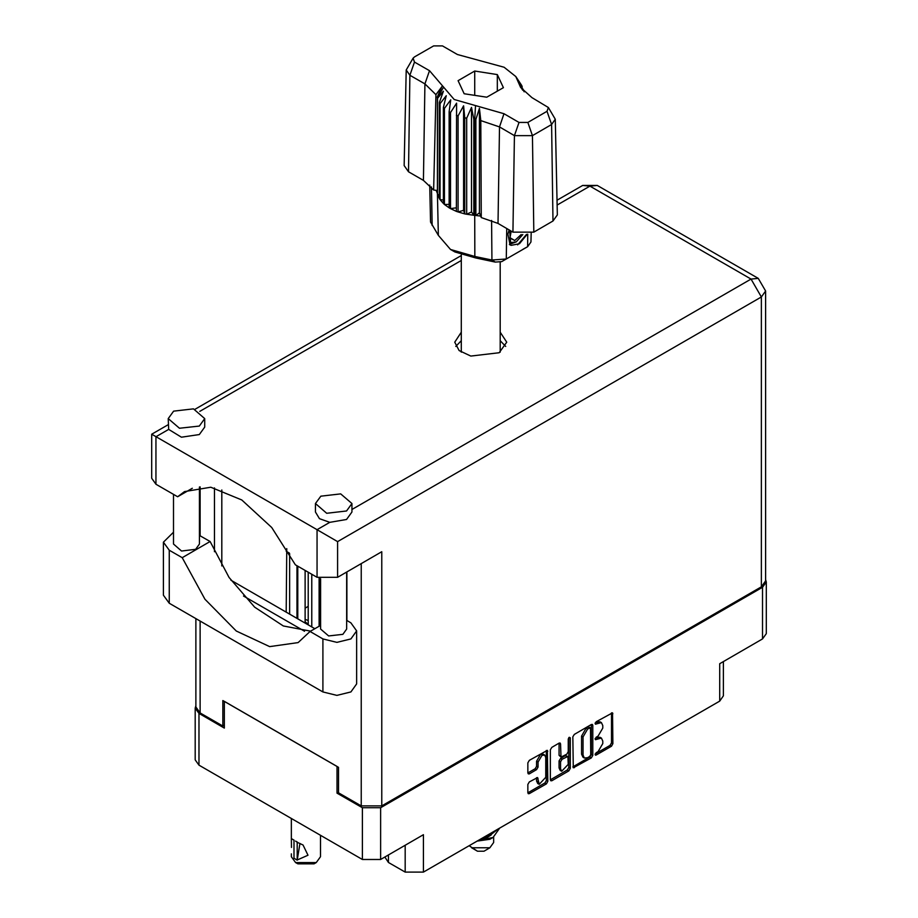 <?xml version="1.0" encoding="UTF-8"?>
<svg xmlns="http://www.w3.org/2000/svg" width="918" height="918" viewBox="0 0 918 918"><rect width="100%" height="100%" fill="white"/><g stroke="black" fill="none" stroke-linecap="round" stroke-linejoin="round"><path stroke-width="1.38" d="M544.672 755.089L543.204 754.24L540.472 754.504L536.605 761.206L538.074 762.055L541.941 755.353L544.672 755.089L545.808 757.591L545.808 777.362L539.21 784.328L537.65 777.592L529.33 781.906L527.896 784.408L527.896 792.831L528.309 793.772L529.33 793.668L546.382 783.823L547.828 781.321L547.403 750.35L529.33 760.299L527.896 762.801L527.896 772.979L528.309 773.92L529.33 773.817L536.628 769.605L538.074 767.092L538.074 762.055M569.286 737.234L570.296 737.82L569.286 737.234L568.276 738.979L568.276 751.67L566.831 754.171L560.967 757.063L560.542 743.947L560.118 743.018L559.096 743.11L560.542 743.947M308.207 620.499L305.12 619.409M388.429 854.933L388.429 862.404L405.217 872.1L405.217 845.237M572.832 736.856L573.257 767.827L591.33 757.878L592.764 755.376L592.764 725.346L592.351 724.405L591.33 724.509L574.278 734.354L572.832 736.856M598.111 751.624L596.126 752.771L595.415 755.181L596.126 755.101L611.48 746.242L612.926 743.741L612.501 712.77L596.126 721.732L595.415 724.141L601.382 722.604L602.736 725.599L602.736 728.1L598.111 736.11L596.126 737.257L595.415 739.656L601.382 738.118L602.736 741.113L602.736 743.614L598.111 751.624M568.85 770.856L551.81 780.702L550.789 780.793L550.364 779.83L567.381 770.007L568.85 770.856L570.296 768.355L570.296 737.82M551.81 780.702L550.364 779.864L550.364 749.834L551.81 747.321L559.096 743.11M338.535 792.211L336.986 793.095L362.38 807.76L380.637 807.76L380.637 859.432L423.473 834.703L423.473 872.1L719.655 701.1L719.655 663.703L762.491 638.974L762.491 587.302L766.278 582.023L765.589 579.625M380.637 807.76L762.491 587.302M723.441 661.522L723.441 695.833L719.655 701.1M423.473 872.1L405.217 872.1M384.814 857.022L388.429 862.404M195.89 705.747L195.201 708.157L198.976 713.424L224.371 728.077L224.371 701.398L336.986 766.415L336.986 793.095M380.637 859.432L362.38 859.432L198.976 765.096L195.201 759.829L195.201 708.157M308.207 606.339L305.12 608.118M601.382 738.118L599.913 737.269L596.643 737.59L598.111 738.439M595.231 738.405L596.643 737.59M601.382 722.604L599.913 721.755L596.643 722.076L598.111 722.925M595.231 722.891L596.643 722.076M595.231 753.93L610.011 745.393L611.457 742.891L611.457 712.884M574.278 767.723L572.832 766.863L589.849 757.029L591.295 754.527L591.295 724.52L592.764 725.346M589.735 756.466L590.744 754.711L590.446 727.687L587.635 728.972L583.01 736.982L583.01 754.998L584.364 757.993L587.635 757.671L589.735 756.466M590.446 727.687L588.266 726.918L589.735 727.767M584.364 757.993L582.896 757.143L581.542 754.148L581.542 736.133L586.166 728.123L588.266 726.918M559.073 743.132L559.073 755.273L560.967 757.063M568.827 737.624L568.827 767.505L570.296 768.355M560.542 768.768L561.678 771.269L568.276 764.304L567.852 756.398L561.988 759.301L560.542 761.802L560.542 768.768L559.073 767.918L560.209 770.42L561.678 771.269M567.852 756.398L565.362 755.652L566.831 756.501M559.073 767.918L559.073 760.953L560.519 758.452L565.362 755.652M567.381 770.007L568.827 767.505M539.21 784.328L537.741 783.479L536.605 780.977L536.605 777.707L538.074 778.533M529.33 773.817L527.896 772.945L535.16 768.756L536.605 766.243L536.605 761.206M529.33 793.668L527.896 792.808L544.913 782.974L546.359 780.472L546.359 750.465L547.828 751.291M766.278 582.023L766.278 633.707L762.491 638.974M320.669 625.342L309.997 631.504L322.929 638.962L336.917 642.313L350.894 638.962L356.689 630.895L350.894 622.817L346.683 620.384M322.929 638.962L322.929 692L336.917 695.351L350.894 692L356.689 683.933L356.689 630.895M173.582 411.149L168.246 418.585L179.492 428.304L199.344 426.021L204.68 418.585L193.434 408.866L173.582 411.149M168.246 418.585L168.683 429.36L181.374 437.186L199.344 434.524L204.68 427.088L204.68 418.585M320.795 496.145L315.459 503.58L326.705 513.288L346.556 511.016L351.892 503.58L340.647 493.861L320.795 496.145M315.459 503.58L315.459 512.072L319.464 518.659L329.734 522.342L346.556 519.508L351.892 512.072L351.892 503.58M461.272 332.213L454.708 342.184L459.103 350.527L470.773 356.058L499.14 352.799L506.759 342.184L500.207 332.213M500.207 340.704L505.692 346.43M346.683 572.052L346.683 629.025L342.873 634.338L328.69 635.967L320.669 629.025L320.669 578.788M199.481 486.942L199.481 544.03L195.672 549.343L181.489 550.972L173.456 544.03L173.456 494.366M329.734 522.342L317.043 529.663L337.652 541.563L337.652 577.261L317.043 577.261L317.043 529.663L151.722 434.225L168.246 424.69M168.683 429.36L155.991 436.693L155.991 484.279L177.633 496.776L192.355 488.273M155.991 484.279L151.722 478.335L151.722 434.225M224.371 725.105L222.822 726L200.158 712.907L195.89 706.963L195.89 618.652M761.32 586.786L761.32 296.962L765.589 291.017L765.589 580.842L761.32 586.786L381.808 805.889L361.199 805.889L338.535 792.808L338.535 767.31L222.822 700.503L222.822 726M346.924 571.914L346.924 620.522M304.569 631.263L243.534 596.023M214.433 551.718L214.433 487.94M337.652 577.261L381.808 551.764L381.808 805.889M455.776 346.43L461.272 340.704M221.8 565.981L221.8 489.994M314.851 628.692L230.888 580.222M177.633 496.776L184.472 491.623L210.784 487.286L241.732 500L271.751 527.483L295.401 564.765L317.043 577.261M310.559 631.171L283.329 625.961L254.676 607.108L228.984 577.468L210.142 541.551L199.481 535.401M322.929 692L169.245 603.275L163.45 595.197L163.45 542.159L173.456 532.233M210.142 541.551L182.177 557.708L169.245 550.238L163.45 542.159M182.177 557.708L204.978 599.225L236.305 631.045L269.662 646.57L298.132 642.589L309.997 631.504M319.843 625.824L319.843 578.524M308.207 624.86L308.207 572.166M319.097 578.248L319.097 626.248M311.741 626.902L311.741 574.209M305.12 570.376L305.12 621.715L308.207 624.527M297.753 618.824L297.753 566.131M286.129 612.111L286.726 548.597M297.019 565.706L297.019 618.399M289.663 614.153L289.663 553.646M469.109 845.753L477.498 851.193L483.97 851.193L489.868 847.796L493.643 842.529L493.643 837.101M477.498 851.193L471.611 847.796L489.868 847.796M477.05 841.163L489.868 839.293L493.104 837.423L499.69 828.093M498.508 828.782L489.569 835.736L483.109 837.664M497.349 829.447L489.569 834.852L485.668 836.195M477.957 840.647L493.104 837.423M491.291 834.944L487.447 837.308L480.125 839.385M548.402 107.521L555.275 119.271L557.329 214.927L553.003 221.054L551.557 124.55L532.417 135.6L514.436 135.6L499.472 126.959L480.791 120.591L481.307 217.589L498.026 223.464L512.99 232.105L514.436 135.6L519.014 122.392L527.839 122.392L546.979 111.342L548.402 107.521L532.015 97.606L520.609 87.405L515.79 76.492L504.12 67.232L457.428 54.541L442.465 45.9L433.629 45.9L414.488 56.95L413.066 58.224L414.488 62.045L429.463 70.686L454.238 99.442L504.039 113.752L519.014 122.392M527.839 122.392L532.417 135.6L533.863 232.105L553.003 221.054M533.863 232.105L512.99 232.105M480.734 216.12L479.46 212.827L475.857 215.489L480.734 216.12L481.307 217.589M450.566 112.616L449.097 111.767L449.097 207.801L450.566 208.65L450.566 112.616L456.613 103.183L456.326 211.324L458.082 211.978L463.636 210.314L464.715 213.871L466.665 214.284L471.462 211.966L473.803 215.305L473.803 119.271L474.721 119.34L475.581 105.57M456.326 115.289L458.082 115.932L458.082 211.978L464.715 213.871L464.715 117.825L466.665 118.238L466.665 214.284L474.721 215.386L474.721 119.34L475.857 119.443L475.857 215.489L474.732 215.386L474.847 256.432L491.979 259.966L506.231 258.991L527.586 246.667L530.983 242.008L531.166 233.333M466.665 118.238L471.462 107.429L473.803 119.271M437.576 98.352L437.576 194.387L437.576 98.352L443.36 91.192L439.343 102.472L440.066 103.596L446.228 95.713L443.348 107.417L444.461 108.439L450.715 99.775L449.097 111.767M458.082 115.932L463.636 105.765L464.715 117.825M443.348 107.417L443.348 203.463L444.461 204.473L444.461 108.439M439.343 102.472L439.343 198.506L440.066 199.642L440.066 103.596M521.413 85.087L518.119 80.497L524.212 91.766M522.124 87.267L522.124 86.223M437.255 190.531L433.617 190.06L423.439 180.41L424.885 83.894L409.921 75.253L406.192 69.975L413.066 58.224M414.488 62.045L409.921 75.253L408.476 171.769L423.439 180.41M408.476 171.769L404.149 165.63L406.192 69.975M429.704 185.046L430.485 222.041L438.311 235.341L450.451 249.421L474.847 256.432L475.731 257.992L454.949 252.025L450.451 249.421M456.326 211.324L450.566 208.65L456.326 207.766M449.097 207.801L444.461 204.473L449.097 204.358M443.348 203.463L440.066 199.642L443.348 199.963M439.343 198.506L437.576 194.387L439.343 194.8M527.207 234.319L519.473 243.763L511.2 245.358L510.018 244.888L507.895 234.113L509.134 229.879M527.586 246.667L523.088 249.26L527.586 246.667L527.77 234.228M506.702 228.479L506.231 258.991L501.744 261.584L495.295 262.032L475.731 257.992M436.165 190.382L437.266 193.205M464.164 93.716L486.804 97.216L503.374 87.646L497.315 74.576L474.675 71.076L458.093 80.646L464.164 93.716M433.617 190.06L435.912 94.68L424.885 83.894L429.463 70.686M555.275 119.271L551.557 124.55L546.979 111.342M522.732 90.193L519.611 85.11L524.212 91.525M479.46 212.827L479.46 108.29L480.791 120.591M479.46 108.29L475.857 119.443M435.912 94.68L441.856 86.59L437.255 97.159M463.636 210.314L463.636 105.765M471.462 211.966L471.462 107.429M474.675 95.334L474.675 71.076M497.315 91.146L497.315 74.576M509.949 244.842L511.2 245.358M507.895 234.113L509.203 229.925M517.672 244.854L526.507 234.411M509.605 230.154L510.592 242.559L516.283 241.847L522.755 234.595M509.387 244.452L516.283 241.847M511.188 231.061L509.949 238.095L514.814 240.482L521.172 234.503M510.018 237.705L514.814 240.482M320.497 835.254L320.497 856.678L316.228 862.622L314.025 863.895L297.834 863.895L295.619 862.622L291.35 856.678L291.35 853.832M291.419 847.394L291.35 838.639L294.127 840.257M293.932 840.36L293.932 858.238L297.168 860.109L299.911 843.39M297.168 860.109L297.168 842.231L303.101 845.053L307.989 855.232L297.363 859.994M316.228 862.622L295.619 862.622L297.834 863.895M297.168 842.231L295.619 841.175L297.375 842.127M198.976 713.424L198.976 765.096M362.38 859.432L362.38 807.76M595.116 739.001L596.126 739.587M595.116 723.487L596.126 724.072M611.48 712.873L612.926 713.711M611.457 742.891L612.926 743.741M610.011 745.393L611.48 746.242M595.116 754.527L596.126 755.101M591.295 754.527L592.764 755.376M589.849 757.029L591.33 757.878M586.166 728.123L587.635 728.972M581.542 736.133L583.01 736.982M581.542 754.148L583.01 754.998M559.073 755.273L560.542 756.122M560.519 758.452L561.988 759.301M559.073 760.953L560.542 761.802M536.605 780.977L538.074 781.826M536.605 766.243L538.074 767.092M535.16 768.756L536.628 769.605M546.359 780.472L547.828 781.321M544.913 782.974L546.382 783.823M351.892 509.547L751.016 279.118L589.964 186.136L557.111 205.104M461.272 260.437L199.78 411.413M361.199 805.889L361.199 563.663M200.158 486.884L200.158 535.791M200.158 621.119L200.158 712.907M765.589 291.017L758.302 278.395L751.016 279.118L761.32 296.962L337.652 541.563M582.678 185.413L589.964 186.136L597.251 185.413L582.678 185.413L557.008 200.239M169.245 550.238L169.245 603.275M286.129 551.259L289.365 553.129M504.039 113.752L499.472 126.959L498.026 223.464M438.311 235.341L437.438 193.859L437.438 97.813L443.624 87.118M517.855 81.174L524.04 90.871M495.295 262.032L491.979 259.966L491.532 220.412M431.483 186.962L432.194 225.449M758.302 278.395L597.251 185.413M461.272 255.514L194.937 409.279M500.207 352.156L500.207 262.204M461.272 352.156L461.272 254.94M515.79 76.492L521.631 85.42M291.35 818.431L291.35 838.639"/></g></svg>

